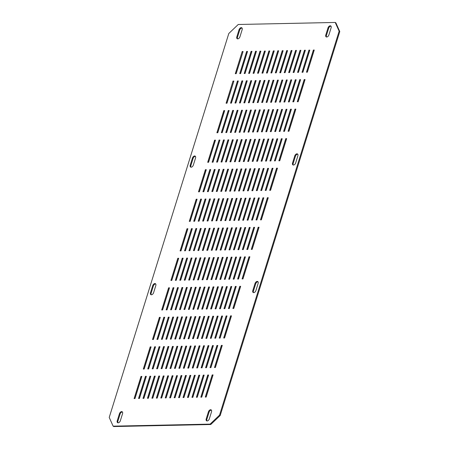 <?xml version="1.0" encoding="UTF-8"?>
<svg xmlns="http://www.w3.org/2000/svg" width="449" height="449" viewBox="0 0 449 449"><rect width="100%" height="100%" fill="white"/><g stroke="black" fill="none" stroke-linecap="round" stroke-linejoin="round"><path stroke-width="0.67" d="M330.206 25.784A2.262 1.414 -58.7 0 0 328.006 27.883L325.794 34.971A2.262 1.414 -58.7 0 0 326.176 36.874A2.262 1.414 -58.7 0 0 328.909 34.904L331.115 27.816A2.262 1.414 -58.7 0 0 330.733 25.919A2.262 1.414 -58.7 0 0 330.206 25.784M331.014 26.182A2.262 1.414 -58.7 0 0 330.851 26.177A2.262 1.414 -58.7 0 0 328.651 28.276L326.44 35.364A2.262 1.414 -58.7 0 0 326.546 36.998M121.645 411.604A2.262 1.414 -58.7 0 0 119.445 413.703L117.234 420.792A2.262 1.414 -58.7 0 0 117.621 422.689A2.262 1.414 -58.7 0 0 120.349 420.724L122.56 413.636A2.262 1.414 -58.7 0 0 122.173 411.733A2.262 1.414 -58.7 0 0 121.645 411.604M122.454 412.002A2.262 1.414 -58.7 0 0 122.291 411.991A2.262 1.414 -58.7 0 0 120.091 414.096L117.885 421.184A2.262 1.414 -58.7 0 0 117.986 422.818M296.952 153.822A2.262 1.414 -58.7 0 0 294.752 155.921L292.546 163.009A2.262 1.414 -58.7 0 0 292.928 164.912A2.262 1.414 -58.7 0 0 295.661 162.948L297.867 155.859A2.262 1.414 -58.7 0 0 297.485 153.956A2.262 1.414 -58.7 0 0 296.952 153.822M297.766 154.226A2.262 1.414 -58.7 0 0 297.603 154.215A2.262 1.414 -58.7 0 0 295.397 156.314L293.191 163.402A2.262 1.414 -58.7 0 0 293.292 165.036M154.894 283.56A2.262 1.414 -58.7 0 0 152.694 285.659L150.488 292.748A2.262 1.414 -58.7 0 0 150.87 294.651A2.262 1.414 -58.7 0 0 153.603 292.686L155.809 285.598A2.262 1.414 -58.7 0 0 155.427 283.695A2.262 1.414 -58.7 0 0 154.894 283.56M155.708 283.964A2.262 1.414 -58.7 0 0 155.539 283.953A2.262 1.414 -58.7 0 0 153.339 286.052L151.133 293.141A2.262 1.414 -58.7 0 0 151.234 294.774M257.215 281.411A2.262 1.414 -58.7 0 0 255.015 283.51L252.804 290.598A2.262 1.414 -58.7 0 0 253.191 292.501A2.262 1.414 -58.7 0 0 255.919 290.537L258.124 283.448A2.262 1.414 -58.7 0 0 257.743 281.545A2.262 1.414 -58.7 0 0 257.215 281.411M258.023 281.815A2.262 1.414 -58.7 0 0 257.861 281.804A2.262 1.414 -58.7 0 0 255.661 283.903L253.449 290.991A2.262 1.414 -58.7 0 0 253.556 292.625M241.231 27.653A2.262 1.414 -58.7 0 0 239.031 29.752L236.825 36.84A2.262 1.414 -58.7 0 0 237.207 38.743A2.262 1.414 -58.7 0 0 239.934 36.773L242.146 29.685A2.262 1.414 -58.7 0 0 241.764 27.787A2.262 1.414 -58.7 0 0 241.231 27.653M242.045 28.051A2.262 1.414 -58.7 0 0 241.876 28.046A2.262 1.414 -58.7 0 0 239.676 30.145L237.47 37.233A2.262 1.414 -58.7 0 0 237.572 38.867M210.62 409.735A2.262 1.414 -58.7 0 0 208.415 411.834L206.209 418.923A2.262 1.414 -58.7 0 0 206.591 420.82A2.262 1.414 -58.7 0 0 209.324 418.855L211.53 411.767A2.262 1.414 -58.7 0 0 211.148 409.87A2.262 1.414 -58.7 0 0 210.62 409.735M211.428 410.133A2.262 1.414 -58.7 0 0 211.266 410.128A2.262 1.414 -58.7 0 0 209.066 412.227L206.854 419.315A2.262 1.414 -58.7 0 0 206.955 420.949M194.636 155.971A2.262 1.414 -58.7 0 0 192.436 158.07L190.224 165.159A2.262 1.414 -58.7 0 0 190.612 167.062A2.262 1.414 -58.7 0 0 193.339 165.097L195.551 158.009A2.262 1.414 -58.7 0 0 195.163 156.106A2.262 1.414 -58.7 0 0 194.636 155.971M195.444 156.375A2.262 1.414 -58.7 0 0 195.281 156.364A2.262 1.414 -58.7 0 0 193.081 158.463L190.876 165.552A2.262 1.414 -58.7 0 0 190.977 167.185M206.052 397.068L212.82 375.325L212.175 374.932L205.277 397.079L206.164 397.062L213.067 374.909L212.175 374.932M215.251 367.529L222.019 345.786L221.374 345.393L214.476 367.546L215.368 367.529L222.266 345.376L221.374 345.393M224.449 337.996L231.218 316.253L230.573 315.86L223.675 338.013L224.567 337.996L231.465 315.843L230.573 315.86M233.648 308.463L240.417 286.72L239.772 286.327L232.874 308.48L233.766 308.457L240.664 286.31L239.772 286.327M242.847 278.924L249.616 257.187L248.971 256.794L242.073 278.941L242.965 278.924L249.863 256.772L248.971 256.794M252.046 249.391L258.82 227.649L258.169 227.256L251.272 249.408L252.164 249.391L259.062 227.239L258.169 227.256M261.245 219.858L268.019 198.116L267.368 197.723L260.471 219.875L261.363 219.853L268.261 197.706L267.368 197.723M270.444 190.325L277.218 168.583L276.567 168.19L269.669 190.337L270.562 190.32L277.46 168.167L276.567 168.19M279.643 160.787L286.417 139.044L285.766 138.651L278.868 160.804L279.761 160.787L286.658 138.634L285.766 138.651M288.842 131.254L295.616 109.511L294.965 109.118L288.067 131.271L288.96 131.254L295.857 109.101L294.965 109.118M298.041 101.721L304.815 79.978L304.164 79.585L297.266 101.738L298.158 101.715L305.056 79.568L304.164 79.585M307.239 72.182L314.014 50.445L313.363 50.052L306.465 72.199L307.357 72.182L314.255 50.03L313.363 50.052M201.601 397.157L208.375 375.415L207.73 375.022L200.826 397.174L201.719 397.157L208.617 375.005L207.73 375.022M210.8 367.624L217.574 345.882L216.929 345.489L210.025 367.641L210.918 367.619L217.816 345.472L216.929 345.489M219.999 338.091L226.773 316.349L226.128 315.956L219.224 338.108L220.117 338.086L227.014 315.933L226.128 315.956M229.198 308.553L235.972 286.81L235.327 286.423L228.423 308.57L229.316 308.553L236.213 286.4L235.327 286.423M238.397 279.02L245.171 257.277L244.525 256.884L237.622 279.037L238.514 279.02L245.412 256.867L244.525 256.884M247.595 249.487L254.37 227.744L253.724 227.351L246.821 249.504L247.713 249.481L254.611 227.334L253.724 227.351M256.794 219.948L263.569 198.211L262.923 197.818L256.02 219.965L256.912 219.948L263.81 197.796L262.923 197.818M265.993 190.415L272.768 168.672L272.122 168.28L265.219 190.432L266.111 190.415L273.009 168.263L272.122 168.28M275.192 160.882L281.966 139.139L281.321 138.747L274.418 160.899L275.31 160.877L282.208 138.73L281.321 138.747M284.391 131.349L291.165 109.607L290.52 109.214L283.622 131.361L284.509 131.344L291.407 109.191L290.52 109.214M293.59 101.811L300.364 80.068L299.719 79.675L292.821 101.828L293.708 101.811L300.606 79.658L299.719 79.675M302.789 72.278L309.563 50.535L308.918 50.142L302.02 72.295L302.907 72.278L309.804 50.125L308.918 50.142M197.156 397.253L203.925 375.51L203.279 375.117L196.381 397.27L197.268 397.247L204.166 375.1L203.279 375.117M206.355 367.72L213.123 345.977L212.478 345.584L205.58 367.731L206.467 367.714L213.37 345.562L212.478 345.584M215.554 338.181L222.322 316.438L221.677 316.045L214.779 338.198L215.666 338.181L222.569 316.029L221.677 316.045M224.753 308.648L231.521 286.905L230.876 286.513L223.978 308.665L224.865 308.648L231.768 286.496L230.876 286.513M233.951 279.115L240.72 257.372L240.075 256.98L233.177 279.132L234.064 279.11L240.967 256.963L240.075 256.98M243.15 249.577L249.919 227.839L249.274 227.447L242.376 249.593L243.263 249.577L250.166 227.424L249.274 227.447M252.349 220.044L259.118 198.301L258.472 197.908L251.575 220.061L252.461 220.044L259.365 197.891L258.472 197.908M261.548 190.511L268.317 168.768L267.671 168.375L260.774 190.528L261.66 190.505L268.564 168.358L267.671 168.375M270.747 160.978L277.516 139.235L276.87 138.842L269.972 160.989L270.859 160.972L277.763 138.82L276.87 138.842M279.946 131.439L286.715 109.696L286.069 109.303L279.171 131.456L280.058 131.439L286.962 109.287L286.069 109.303M289.145 101.906L295.913 80.163L295.268 79.77L288.37 101.923L289.257 101.906L296.16 79.754L295.268 79.77M298.344 72.373L305.112 50.63L304.467 50.237L297.569 72.39L298.456 72.368L305.359 50.221L304.467 50.237M192.705 397.343L199.479 375.605L198.828 375.212L191.931 397.359L192.823 397.343L199.721 375.19L198.828 375.212M201.904 367.81L208.678 346.067L208.027 345.674L201.13 367.826L202.022 367.81L208.92 345.657L208.027 345.674M211.103 338.277L217.877 316.534L217.226 316.141L210.328 338.293L211.221 338.271L218.119 316.124L217.226 316.141M220.302 308.744L227.076 287.001L226.425 286.608L219.527 308.76L220.42 308.738L227.317 286.585L226.425 286.608M229.501 279.205L236.275 257.462L235.624 257.075L228.726 279.222L229.619 279.205L236.516 257.053L235.624 257.075M238.7 249.672L245.474 227.929L244.823 227.536L237.925 249.689L238.817 249.672L245.715 227.52L244.823 227.536M247.899 220.139L254.673 198.396L254.022 198.003L247.124 220.156L248.016 220.133L254.914 197.987L254.022 198.003M257.097 190.601L263.872 168.863L263.221 168.47L256.323 190.617L257.215 190.601L264.113 168.448L263.221 168.47M266.296 161.068L273.071 139.325L272.42 138.932L265.522 161.084L266.414 161.068L273.312 138.915L272.42 138.932M275.495 131.535L282.269 109.792L281.624 109.399L274.721 131.551L275.613 131.529L282.511 109.382L281.624 109.399M284.694 102.002L291.468 80.259L290.823 79.866L283.92 102.018L284.812 101.996L291.71 79.843L290.823 79.866M293.893 72.463L300.667 50.72L300.022 50.333L293.118 72.48L294.011 72.463L300.909 50.31L300.022 50.333M188.254 397.438L195.029 375.695L194.383 375.302L187.48 397.455L188.372 397.438L195.27 375.285L194.383 375.302M197.453 367.905L204.228 346.162L203.582 345.769L196.679 367.922L197.571 367.899L204.469 345.752L203.582 345.769M206.652 338.372L213.427 316.629L212.781 316.236L205.878 338.383L206.77 338.366L213.668 316.214L212.781 316.236M215.851 308.833L222.625 287.091L221.98 286.698L215.077 308.85L215.969 308.833L222.867 286.681L221.98 286.698M225.05 279.3L231.824 257.558L231.179 257.165L224.281 279.317L225.168 279.3L232.066 257.148L231.179 257.165M234.249 249.767L241.023 228.025L240.378 227.632L233.48 249.784L234.367 249.762L241.265 227.615L240.378 227.632M243.448 220.229L250.222 198.492L249.577 198.099L242.679 220.246L243.566 220.229L250.463 198.076L249.577 198.099M252.647 190.696L259.421 168.953L258.776 168.56L251.878 190.713L252.765 190.696L259.662 168.543L258.776 168.56M261.846 161.163L268.62 139.42L267.974 139.027L261.077 161.18L261.963 161.157L268.861 139.01L267.974 139.027M271.044 131.63L277.819 109.887L277.173 109.494L270.276 131.641L271.162 131.624L278.06 109.472L277.173 109.494M280.249 102.091L287.018 80.349L286.372 79.956L279.474 102.108L280.361 102.091L287.259 79.939L286.372 79.956M289.448 72.558L296.217 50.816L295.571 50.423L288.673 72.575L289.56 72.558L296.458 50.406L295.571 50.423M183.809 397.533L190.578 375.791L189.933 375.398L183.035 397.55L183.922 397.528L190.825 375.381L189.933 375.398M193.008 367.995L199.777 346.258L199.132 345.865L192.234 368.012L193.121 367.995L200.024 345.842L199.132 345.865M202.207 338.462L208.976 316.719L208.33 316.326L201.433 338.479L202.319 338.462L209.223 316.309L208.33 316.326M211.406 308.929L218.175 287.186L217.529 286.793L210.632 308.946L211.518 308.923L218.422 286.776L217.529 286.793M220.605 279.396L227.374 257.653L226.728 257.26L219.83 279.413L220.717 279.39L227.621 257.238L226.728 257.26M229.804 249.857L236.572 228.114L235.927 227.727L229.029 249.874L229.916 249.857L236.819 227.705L235.927 227.727M239.003 220.324L245.771 198.581L245.126 198.189L238.228 220.341L239.115 220.324L246.018 198.172L245.126 198.189M248.202 190.791L254.97 169.048L254.325 168.656L247.427 190.808L248.314 190.786L255.217 168.639L254.325 168.656M257.4 161.253L264.169 139.516L263.524 139.123L256.626 161.27L257.513 161.253L264.416 139.1L263.524 139.123M266.599 131.72L273.368 109.977L272.723 109.584L265.825 131.737L266.717 131.72L273.615 109.567L272.723 109.584M275.798 102.187L282.567 80.444L281.921 80.051L275.024 102.204L275.916 102.181L282.814 80.034L281.921 80.051M284.997 72.654L291.766 50.911L291.12 50.518L284.223 72.671L285.115 72.648L292.013 50.496L291.12 50.518M179.359 397.623L186.133 375.886L185.482 375.493L178.584 397.64L179.477 397.623L186.374 375.471L185.482 375.493M188.558 368.09L195.332 346.347L194.681 345.954L187.783 368.107L188.675 368.09L195.573 345.938L194.681 345.954M197.756 338.557L204.531 316.814L203.88 316.422L196.982 338.574L197.874 338.552L204.772 316.405L203.88 316.422M206.955 309.024L213.73 287.281L213.079 286.889L206.181 309.035L207.073 309.019L213.971 286.866L213.079 286.889M216.154 279.486L222.929 257.743L222.283 257.35L215.38 279.502L216.272 279.486L223.17 257.333L222.283 257.35M225.353 249.953L232.127 228.21L231.482 227.817L224.579 249.97L225.471 249.953L232.369 227.8L231.482 227.817M234.552 220.42L241.326 198.677L240.681 198.284L233.777 220.437L234.67 220.414L241.568 198.267L240.681 198.284M243.751 190.881L250.525 169.144L249.88 168.751L242.976 190.898L243.869 190.881L250.767 168.729L249.88 168.751M252.95 161.348L259.724 139.605L259.079 139.212L252.175 161.365L253.068 161.348L259.965 139.196L259.079 139.212M262.149 131.815L268.923 110.072L268.278 109.679L261.374 131.832L262.267 131.81L269.164 109.663L268.278 109.679M271.348 102.282L278.122 80.539L277.476 80.147L270.573 102.293L271.465 102.277L278.363 80.124L277.476 80.147M280.546 72.744L287.321 51.001L286.675 50.608L279.772 72.76L280.664 72.744L287.562 50.591L286.675 50.608M174.908 397.719L181.682 375.976L181.037 375.583L174.139 397.735L175.026 397.719L181.924 375.566L181.037 375.583M184.107 368.186L190.881 346.443L190.236 346.05L183.338 368.202L184.225 368.18L191.122 346.033L190.236 346.05M193.306 338.653L200.08 316.91L199.435 316.517L192.537 338.664L193.424 338.647L200.321 316.494L199.435 316.517M202.505 309.114L209.279 287.371L208.633 286.978L201.736 309.131L202.622 309.114L209.52 286.962L208.633 286.978M211.703 279.581L218.478 257.838L217.832 257.445L210.935 279.598L211.821 279.575L218.719 257.429L217.832 257.445M220.908 250.048L227.677 228.305L227.031 227.912L220.133 250.065L221.02 250.042L227.918 227.89L227.031 227.912M230.107 220.51L236.876 198.767L236.23 198.379L229.332 220.526L230.219 220.51L237.117 198.357L236.23 198.379M239.306 190.977L246.074 169.234L245.429 168.841L238.531 190.993L239.418 190.977L246.316 168.824L245.429 168.841M248.505 161.444L255.273 139.701L254.628 139.308L247.73 161.46L248.617 161.438L255.515 139.291L254.628 139.308M257.704 131.905L264.472 110.168L263.827 109.775L256.929 131.922L257.816 131.905L264.719 109.752L263.827 109.775M266.902 102.372L273.671 80.629L273.026 80.236L266.128 102.389L267.015 102.372L273.918 80.219L273.026 80.236M276.101 72.839L282.87 51.096L282.225 50.703L275.327 72.856L276.214 72.833L283.117 50.686L282.225 50.703M170.463 397.814L177.232 376.071L176.586 375.678L169.688 397.831L170.575 397.808L177.478 375.661L176.586 375.678M179.662 368.275L186.43 346.538L185.785 346.145L178.887 368.292L179.774 368.275L186.677 346.123L185.785 346.145M188.861 338.742L195.629 317L194.984 316.607L188.086 338.759L188.973 338.742L195.876 316.59L194.984 316.607M198.06 309.209L204.828 287.467L204.183 287.074L197.285 309.226L198.172 309.204L205.075 287.057L204.183 287.074M207.258 279.676L214.027 257.934L213.382 257.541L206.484 279.688L207.376 279.671L214.274 257.518L213.382 257.541M216.457 250.138L223.226 228.395L222.581 228.002L215.683 250.155L216.575 250.138L223.473 227.985L222.581 228.002M225.656 220.605L232.425 198.862L231.779 198.469L224.882 220.622L225.774 220.605L232.672 198.452L231.779 198.469M234.855 191.072L241.624 169.329L240.978 168.936L234.081 191.089L234.973 191.066L241.871 168.919L240.978 168.936M244.054 161.533L250.828 139.796L250.177 139.403L243.279 161.55L244.172 161.533L251.07 139.381L250.177 139.403M253.253 132L260.027 110.258L259.376 109.865L252.478 132.017L253.371 132L260.268 109.848L259.376 109.865M262.452 102.467L269.226 80.725L268.575 80.332L261.677 102.484L262.57 102.462L269.467 80.315L268.575 80.332M271.651 72.934L278.425 51.192L277.774 50.799L270.876 72.946L271.768 72.929L278.666 50.776L277.774 50.799M166.012 397.904L172.786 376.167L172.141 375.774L165.238 397.921L166.13 397.904L173.028 375.751L172.141 375.774M175.211 368.371L181.985 346.628L181.34 346.235L174.437 368.388L175.329 368.371L182.227 346.218L181.34 346.235M184.41 338.838L191.184 317.095L190.539 316.702L183.635 338.855L184.528 338.832L191.426 316.685L190.539 316.702M193.609 309.305L200.383 287.562L199.738 287.169L192.834 309.316L193.727 309.299L200.624 287.147L199.738 287.169M202.808 279.766L209.582 258.023L208.937 257.631L202.033 279.783L202.926 279.766L209.823 257.614L208.937 257.631M212.007 250.233L218.781 228.49L218.135 228.098L211.232 250.25L212.124 250.233L219.022 228.081L218.135 228.098M221.205 220.7L227.98 198.958L227.334 198.565L220.431 220.717L221.323 220.695L228.221 198.548L227.334 198.565M230.404 191.162L237.179 169.425L236.533 169.032L229.63 191.179L230.522 191.162L237.42 169.009L236.533 169.032M239.603 161.629L246.378 139.886L245.732 139.493L238.829 161.646L239.721 161.629L246.619 139.476L245.732 139.493M248.802 132.096L255.576 110.353L254.931 109.96L248.028 132.113L248.92 132.09L255.818 109.943L254.931 109.96M258.001 102.563L264.775 80.82L264.13 80.427L257.226 102.574L258.119 102.557L265.017 80.405L264.13 80.427M267.2 73.024L273.974 51.281L273.329 50.889L266.425 73.041L267.318 73.024L274.216 50.872L273.329 50.889M161.567 397.999L168.336 376.256L167.69 375.864L160.793 398.016L161.679 397.999L168.577 375.847L167.69 375.864M170.766 368.466L177.535 346.723L176.889 346.331L169.991 368.483L170.878 368.461L177.776 346.314L176.889 346.331M179.965 338.928L186.733 317.19L186.088 316.798L179.19 338.944L180.077 338.928L186.975 316.775L186.088 316.798M189.164 309.395L195.932 287.652L195.287 287.259L188.389 309.412L189.276 309.395L196.174 287.242L195.287 287.259M198.363 279.862L205.131 258.119L204.486 257.726L197.588 279.879L198.475 279.856L205.378 257.709L204.486 257.726M207.561 250.329L214.33 228.586L213.685 228.193L206.787 250.34L207.674 250.323L214.577 228.171L213.685 228.193M216.76 220.79L223.529 199.047L222.884 198.654L215.986 220.807L216.873 220.79L223.776 198.638L222.884 198.654M225.959 191.257L232.728 169.514L232.082 169.121L225.185 191.274L226.072 191.257L232.975 169.105L232.082 169.121M235.158 161.724L241.927 139.981L241.281 139.588L234.384 161.741L235.27 161.719L242.174 139.572L241.281 139.588M244.357 132.186L251.126 110.448L250.48 110.056L243.583 132.202L244.469 132.186L251.373 110.033L250.48 110.056M253.556 102.653L260.325 80.91L259.679 80.517L252.781 102.669L253.668 102.653L260.572 80.5L259.679 80.517M262.755 73.12L269.523 51.377L268.878 50.984L261.98 73.136L262.867 73.114L269.77 50.967L268.878 50.984M157.116 398.095L163.885 376.352L163.24 375.959L156.342 398.111L157.234 398.089L164.132 375.942L163.24 375.959M166.315 368.556L173.084 346.819L172.438 346.426L165.541 368.573L166.433 368.556L173.331 346.404L172.438 346.426M175.514 339.023L182.283 317.28L181.637 316.887L174.74 339.04L175.632 339.023L182.53 316.871L181.637 316.887M184.713 309.49L191.487 287.747L190.836 287.354L183.938 309.507L184.831 309.484L191.729 287.338L190.836 287.354M193.912 279.957L200.686 258.214L200.035 257.821L193.137 279.968L194.03 279.952L200.928 257.799L200.035 257.821M203.111 250.419L209.885 228.676L209.234 228.283L202.336 250.435L203.229 250.419L210.126 228.266L209.234 228.283M212.31 220.886L219.084 199.143L218.433 198.75L211.535 220.902L212.428 220.886L219.325 198.733L218.433 198.75M221.509 191.353L228.283 169.61L227.632 169.217L220.734 191.369L221.626 191.347L228.524 169.2L227.632 169.217M230.707 161.814L237.482 140.077L236.831 139.684L229.933 161.831L230.825 161.814L237.723 139.661L236.831 139.684M239.906 132.281L246.681 110.538L246.03 110.145L239.132 132.298L240.024 132.281L246.922 110.128L246.03 110.145M249.105 102.748L255.879 81.005L255.228 80.612L248.331 102.765L249.223 102.742L256.121 80.596L255.228 80.612M258.304 73.215L265.078 51.472L264.427 51.079L257.53 73.226L258.422 73.209L265.32 51.057L264.427 51.079M152.666 398.184L159.44 376.442L158.794 376.049L151.891 398.201L152.783 398.184L159.681 376.032L158.794 376.049M161.864 368.651L168.639 346.909L167.993 346.516L161.09 368.668L161.982 368.651L168.88 346.499L167.993 346.516M171.063 339.118L177.838 317.376L177.192 316.983L170.289 339.135L171.181 339.113L178.079 316.966L177.192 316.983M180.262 309.58L187.037 287.843L186.391 287.45L179.488 309.597L180.38 309.58L187.278 287.427L186.391 287.45M189.461 280.047L196.235 258.304L195.59 257.911L188.687 280.064L189.579 280.047L196.477 257.894L195.59 257.911M198.66 250.514L205.434 228.771L204.789 228.378L197.886 250.531L198.778 250.508L205.676 228.361L204.789 228.378M207.859 220.981L214.633 199.238L213.988 198.845L207.084 220.992L207.977 220.975L214.875 198.823L213.988 198.845M217.058 191.442L223.832 169.7L223.187 169.307L216.289 191.459L217.176 191.442L224.073 169.29L223.187 169.307M226.257 161.909L233.031 140.167L232.386 139.774L225.488 161.926L226.375 161.909L233.272 139.757L232.386 139.774M235.456 132.376L242.23 110.634L241.584 110.241L234.687 132.393L235.573 132.371L242.471 110.224L241.584 110.241M244.654 102.838L251.429 81.101L250.783 80.708L243.886 102.855L244.772 102.838L251.67 80.685L250.783 80.708M253.853 73.305L260.628 51.562L259.982 51.169L253.084 73.322L253.971 73.305L260.869 51.152L259.982 51.169M148.221 398.28L154.989 376.537L154.344 376.144L147.446 398.297L148.333 398.28L155.236 376.127L154.344 376.144M157.419 368.747L164.188 347.004L163.543 346.611L156.645 368.764L157.532 368.741L164.435 346.594L163.543 346.611M166.618 339.208L173.387 317.471L172.742 317.078L165.844 339.225L166.731 339.208L173.634 317.056L172.742 317.078M175.817 309.675L182.586 287.932L181.94 287.54L175.043 309.692L175.929 309.675L182.833 287.523L181.94 287.54M185.016 280.142L191.785 258.399L191.139 258.007L184.242 280.159L185.128 280.137L192.032 257.99L191.139 258.007M194.215 250.609L200.984 228.867L200.338 228.474L193.44 250.621L194.327 250.604L201.231 228.451L200.338 228.474M203.414 221.071L210.183 199.328L209.537 198.935L202.639 221.088L203.526 221.071L210.429 198.918L209.537 198.935M212.613 191.538L219.381 169.795L218.736 169.402L211.838 191.555L212.725 191.538L219.628 169.385L218.736 169.402M221.812 162.005L228.58 140.262L227.935 139.869L221.037 162.022L221.924 161.999L228.827 139.852L227.935 139.869M231.011 132.466L237.779 110.729L237.134 110.336L230.236 132.483L231.123 132.466L238.026 110.314L237.134 110.336M240.209 102.933L246.978 81.19L246.333 80.798L239.435 102.95L240.322 102.933L247.225 80.781L246.333 80.798M249.408 73.4L256.177 51.657L255.532 51.265L248.634 73.417L249.521 73.395L256.424 51.248L255.532 51.265M143.77 398.375L150.544 376.632L149.893 376.24L142.995 398.392L143.888 398.37L150.785 376.217L149.893 376.24M152.969 368.837L159.743 347.094L159.092 346.707L152.194 368.854L153.087 368.837L159.984 346.684L159.092 346.707M162.168 339.304L168.942 317.561L168.291 317.168L161.393 339.321L162.285 339.304L169.183 317.151L168.291 317.168M171.366 309.771L178.141 288.028L177.49 287.635L170.592 309.788L171.484 309.765L178.382 287.618L177.49 287.635M180.565 280.232L187.34 258.495L186.689 258.102L179.791 280.249L180.683 280.232L187.581 258.08L186.689 258.102M189.764 250.699L196.539 228.956L195.887 228.563L188.99 250.716L189.882 250.699L196.78 228.547L195.887 228.563M198.963 221.166L205.737 199.423L205.086 199.03L198.189 221.183L199.081 221.161L205.979 199.014L205.086 199.03M208.162 191.633L214.936 169.89L214.291 169.498L207.387 191.65L208.28 191.628L215.178 169.475L214.291 169.498M217.361 162.095L224.135 140.352L223.49 139.959L216.586 162.111L217.479 162.095L224.377 139.942L223.49 139.959M226.56 132.562L233.334 110.819L232.689 110.426L225.785 132.578L226.678 132.562L233.575 110.409L232.689 110.426M235.759 103.029L242.533 81.286L241.888 80.893L234.984 103.046L235.877 103.023L242.774 80.876L241.888 80.893M244.958 73.49L251.732 51.753L251.086 51.36L244.183 73.507L245.075 73.49L251.973 51.338L251.086 51.36M139.319 398.465L146.093 376.722L145.448 376.329L138.545 398.482L139.437 398.465L146.335 376.313L145.448 376.329M148.518 368.932L155.292 347.189L154.647 346.796L147.743 368.949L148.636 368.932L155.534 346.78L154.647 346.796M157.717 339.399L164.491 317.656L163.846 317.263L156.948 339.416L157.835 339.393L164.732 317.247L163.846 317.263M166.916 309.861L173.69 288.123L173.045 287.73L166.147 309.877L167.034 309.861L173.931 287.708L173.045 287.73M176.115 280.328L182.889 258.585L182.243 258.192L175.346 280.344L176.233 280.328L183.13 258.175L182.243 258.192M185.314 250.795L192.088 229.052L191.442 228.659L184.545 250.811L185.431 250.789L192.329 228.642L191.442 228.659M194.512 221.262L201.287 199.519L200.641 199.126L193.744 221.273L194.63 221.256L201.528 199.103L200.641 199.126M203.711 191.723L210.486 169.98L209.84 169.587L202.942 191.74L203.829 191.723L210.727 169.57L209.84 169.587M212.916 162.19L219.684 140.447L219.039 140.054L212.141 162.207L213.028 162.19L219.926 140.037L219.039 140.054M222.115 132.657L228.883 110.914L228.238 110.521L221.34 132.674L222.227 132.651L229.125 110.505L228.238 110.521M231.314 103.118L238.082 81.381L237.437 80.988L230.539 103.135L231.426 103.118L238.324 80.966L237.437 80.988M240.512 73.585L247.281 51.843L246.636 51.45L239.738 73.602L240.625 73.585L247.522 51.433L246.636 51.45M134.874 398.56L141.643 376.818L140.997 376.425L134.099 398.577L134.986 398.555L141.89 376.408L140.997 376.425M144.073 369.027L150.842 347.285L150.196 346.892L143.298 369.044L144.185 369.022L151.089 346.869L150.196 346.892M153.272 339.489L160.04 317.746L159.395 317.359L152.497 339.506L153.384 339.489L160.287 317.336L159.395 317.359M162.471 309.956L169.239 288.213L168.594 287.82L161.696 309.973L162.583 309.956L169.486 287.803L168.594 287.82M171.67 280.423L178.438 258.68L177.793 258.287L170.895 280.44L171.782 280.417L178.685 258.27L177.793 258.287M180.868 250.884L187.637 229.147L186.992 228.754L180.094 250.901L180.981 250.884L187.884 228.732L186.992 228.754M190.067 221.351L196.836 199.609L196.191 199.216L189.293 221.368L190.18 221.351L197.083 199.199L196.191 199.216M199.266 191.818L206.035 170.076L205.389 169.683L198.492 191.835L199.384 191.813L206.282 169.666L205.389 169.683M208.465 162.285L215.234 140.543L214.588 140.15L207.691 162.302L208.583 162.28L215.481 140.127L214.588 140.15M217.664 132.747L224.433 111.004L223.787 110.617L216.889 132.764L217.782 132.747L224.68 110.594L223.787 110.617M335.218 22.45L238.239 24.487L228.805 33.49L109.219 417.435L113.131 426.157L210.115 424.12L219.544 415.117L339.135 31.172L335.218 22.45L335.869 22.843L339.781 31.565L339.135 31.172M219.544 415.117L220.195 415.51L339.781 31.565M113.131 426.157L113.782 426.55L210.761 424.513L210.115 424.12M226.863 103.214L233.749 81.471M236.062 73.681L242.948 51.932M220.195 415.51L210.761 424.513M233.878 81.061L232.986 81.078L226.088 103.231L226.981 103.214L233.878 81.061M243.077 51.528L242.185 51.545L235.287 73.698L236.18 73.675L243.077 51.528M242.836 51.938L242.185 51.545M233.632 81.471L232.986 81.078M328.651 28.276L328.006 27.883M120.091 414.096L119.445 413.703M295.397 156.314L294.752 155.921M153.339 286.052L152.694 285.659M255.661 283.903L255.015 283.51M239.676 30.145L239.031 29.752M209.066 412.227L208.415 411.834M193.081 158.463L192.436 158.07M190.876 165.552L190.224 165.159M206.854 419.315L206.209 418.923M237.47 37.233L236.825 36.84M253.449 290.991L252.804 290.598M151.133 293.141L150.488 292.748M293.191 163.402L292.546 163.009M117.885 421.184L117.234 420.792M326.44 35.364L325.794 34.971"/></g></svg>
